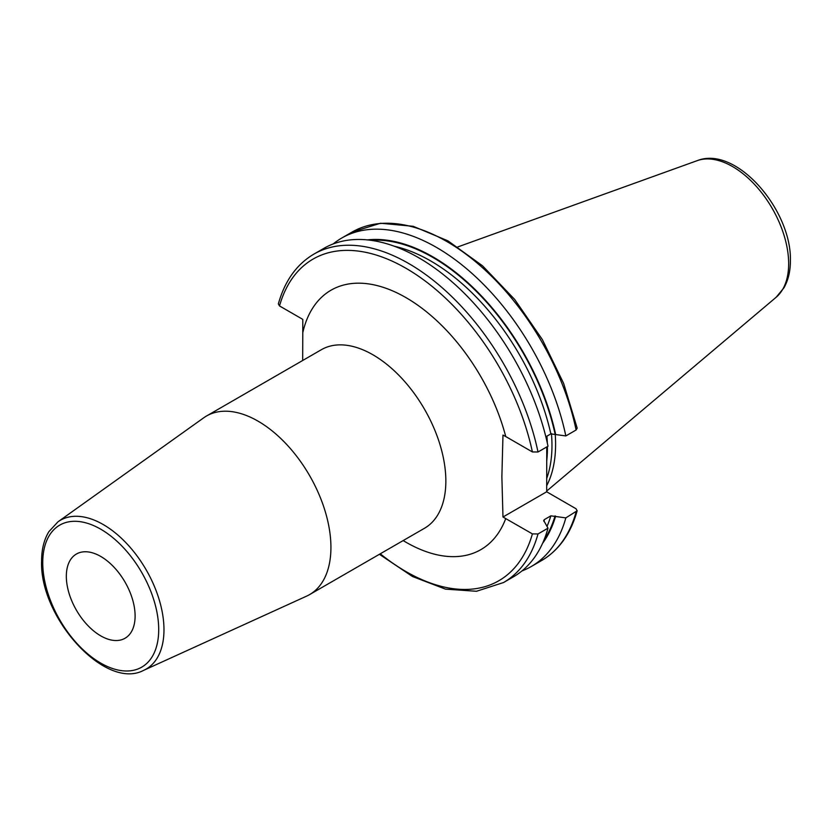 <?xml version="1.0" encoding="UTF-8"?>
<svg xmlns="http://www.w3.org/2000/svg" width="832" height="832" viewBox="0 0 832 832"><rect width="100%" height="100%" fill="white"/><g stroke="black" fill="none" stroke-linecap="round" stroke-linejoin="round"><path stroke-width="1.25" d="M546.676 485.732A135.606 78.291 60 0 0 555.599 444.236A135.606 78.291 -120 0 0 555.204 434.013M551.439 433.628A134.514 77.667 -120 0 1 551.97 445.453A134.514 77.667 60 0 1 546.676 478.525M546.759 446.94L546.676 491.785L502.975 517.015L501.873 476.663L502.975 435.063L505.752 436.55A149.791 86.476 -120 0 0 399.963 294.351A149.791 86.476 -120 0 0 302.786 332.654L302.786 319.374L279.51 305.937L278.346 303.909C284.783 280.935 296.629 264.337 313.893 254.114A189.623 109.481 -120 0 1 538.002 451.994L532.397 451.942L505.752 436.55M546.676 436.301L546.697 440.305M546.676 491.785L576.004 508.726L577.169 510.754L565.833 517.889L550.857 515.84L544.461 519.542L543.67 520.416L548.007 528.185L538.002 533.957L532.397 533.894L502.975 517.015M302.786 332.654L302.671 360.495M313.893 254.114L323.898 248.342A189.623 109.481 -120 0 1 548.007 446.222L538.002 451.994M576.108 429.998A189.623 109.481 -120 0 0 351.998 232.118L380.484 223.236L413.213 226.304L447.949 240.854L482.508 265.793L514.675 299.447L542.339 339.55L563.649 383.438L577.19 428.158L576.108 429.998L565.833 435.937L550.857 433.888L545.844 436.779M555.61 434.242A180.669 104.312 -120 0 0 367.432 239.897M555.61 516.204A180.669 104.312 60 0 1 542.589 543.296M565.833 435.937A189.623 109.481 -120 0 0 341.723 238.046A189.623 109.481 -120 0 0 333.226 243.922M522.007 570.898A189.623 109.481 -120 0 0 531.346 566.478A189.623 109.481 -120 0 0 565.833 517.889M538.002 533.957A189.623 109.481 60 0 1 503.516 582.546L513.51 576.774A189.623 109.481 -120 0 0 548.007 528.185M330.928 547.414A103.106 59.53 -120 0 0 285.917 443.654A103.106 59.53 -120 0 0 206.471 416.031A103.106 59.53 -120 0 0 203.684 417.83L57.99 521.799A85.873 49.577 60 0 1 124.925 541.684A85.873 49.577 60 0 1 163.977 629.741A85.873 49.577 60 0 1 143.738 670.311L306.623 596.128A103.106 59.53 60 0 0 309.577 594.61A103.106 59.53 60 0 0 330.928 547.414M66.331 576.285A48.63 28.08 60 0 1 76.409 554.029A48.63 28.08 60 0 1 113.88 567.05A48.63 28.08 60 0 1 135.106 615.992A48.63 28.08 60 0 1 125.039 638.258A48.63 28.08 60 0 1 87.558 625.227A48.63 28.08 60 0 1 66.331 576.285M697.216 160.649A79.321 45.802 -120 0 1 756.683 186.784A79.321 45.802 -120 0 1 788.663 263.723A79.321 45.802 60 0 1 776.11 297.305L784.004 287.747C788.299 280.051 790.431 271.045 790.4 260.707C791.773 210.278 736.299 145.038 697.216 160.649L457.85 246.917M546.697 461.282A134.514 77.667 60 0 0 547.425 448.074A134.514 77.667 -120 0 0 547.414 446.566M547.331 443.123A134.514 77.667 -120 0 0 546.894 436.166M403.177 540.571A149.791 86.476 -120 0 0 505.752 518.513M532.397 533.894A185.734 107.234 60 0 1 380.266 553.8M532.397 451.942A185.734 107.234 -120 0 0 405.954 268.268A185.734 107.234 -120 0 0 279.51 305.937M309.577 594.61L424.486 528.268A103.106 59.53 -120 0 0 445.848 481.062A103.106 59.53 -120 0 0 400.837 377.312A103.106 59.53 -120 0 0 321.391 349.69L206.471 416.031M555.069 433.94A179.941 103.886 -120 0 0 370.75 240.282M555.069 515.892A179.941 103.886 60 0 1 543.91 540.228M550.857 433.888A177.018 102.201 -120 0 0 394.295 246.23M576.108 511.961A189.623 109.481 60 0 1 541.611 560.55L531.346 566.478M544.461 519.542A177.018 102.201 60 0 1 543.878 521.404M550.857 515.84A177.018 102.201 60 0 1 547.061 526.282M158.704 629.616A81.994 47.341 60 0 1 100.724 663.094A81.994 47.341 60 0 1 42.744 562.671A81.994 47.341 60 0 1 100.724 529.194A81.994 47.341 60 0 1 158.704 629.616M776.11 297.305L546.676 491.067M351.998 232.118L341.723 238.046M379.402 554.299L412.516 576.524L445.505 589.139L476.486 591.271L503.516 582.546M541.611 560.55C558.886 550.326 570.731 533.728 577.169 510.754M57.99 521.799L48.89 531.638C44.034 539.625 41.6 549.432 41.6 561.08C39.406 617.427 105.238 690.882 143.738 670.311"/></g></svg>
